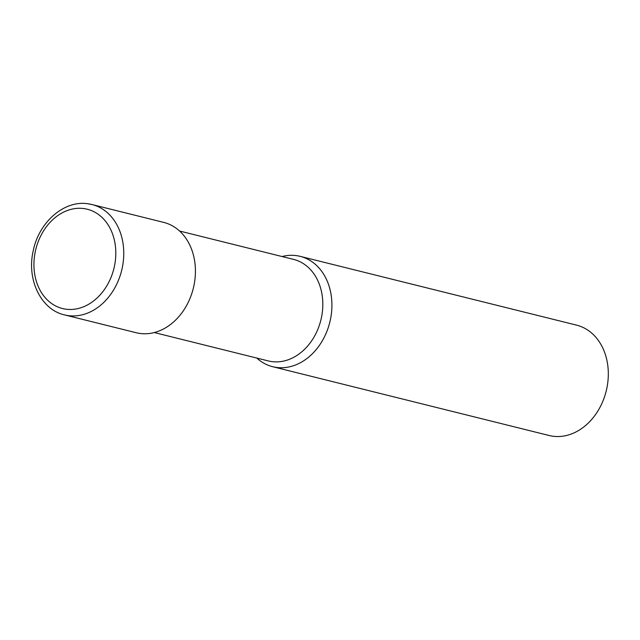 <?xml version="1.0" encoding="UTF-8"?>
<svg xmlns="http://www.w3.org/2000/svg" width="640" height="640" viewBox="0 0 640 640"><rect width="100%" height="100%" fill="white"/><g stroke="black" fill="none" stroke-linecap="round" stroke-linejoin="round"><path stroke-width="0.96" d="M154.296 332.552L268.336 360.936A52.312 41.112 -76 0 0 271.72 361.584A52.312 41.112 -76 0 0 321.36 317.968A52.312 41.112 -76 0 0 293.608 259.408L179.568 231.024M272.696 366.712A56.864 44.688 -76 0 1 256.8 358.064A56.864 44.688 -76 0 0 276.376 367.416A56.864 44.688 -76 0 0 330.792 317.664A56.864 44.688 -76 0 0 296.488 255.64A56.864 44.688 -76 0 0 282.072 256.536A56.864 44.688 -76 0 1 296.488 255.64A56.864 44.688 -76 0 1 300.16 256.352L576.56 325.136A56.864 44.688 -76 0 1 606.728 388.792A56.864 44.688 -76 0 1 552.768 436.208A56.864 44.688 -76 0 1 549.096 435.496L272.696 366.712A56.864 44.688 -76 0 0 276.376 367.416A56.864 44.688 -76 0 0 330.328 320A56.864 44.688 -76 0 0 300.16 256.352M64.544 314.904A56.864 44.688 -76 0 0 68.224 315.616A56.864 44.688 -76 0 0 122.176 268.2A56.864 44.688 -76 0 0 92.008 204.544L88.104 203.792C64.2 199.864 38.736 222.288 33.192 250.984C26.528 279.448 40.864 309.656 64.544 314.904L136.208 332.736A56.864 44.688 -76 0 0 139.88 333.448A56.864 44.688 -76 0 0 193.84 286.032A56.864 44.688 -76 0 0 163.672 222.384L92.008 204.544A56.864 44.688 -76 0 0 88.336 203.84M65.816 309.176A51.176 40.216 -76 0 0 114.792 264.4A51.176 40.216 -76 0 0 83.92 208.576A51.176 40.216 -76 0 0 34.944 253.352A51.176 40.216 -76 0 0 65.816 309.176"/></g></svg>

